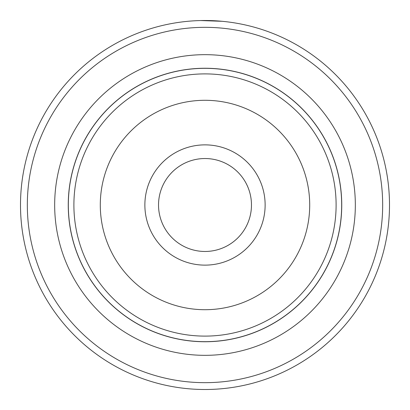 <?xml version="1.0" encoding="UTF-8"?>
<svg xmlns="http://www.w3.org/2000/svg" width="410" height="410" viewBox="0 0 410 410"><rect width="100%" height="100%" fill="white"/><g stroke="black" fill="none" stroke-linecap="round" stroke-linejoin="round"><path stroke-width="0.61" d="M68.332 205A136.668 136.668 0 0 1 205 68.332A136.668 136.668 0 0 1 341.668 205A136.668 136.668 0 0 1 205 341.668A136.668 136.668 0 0 1 68.332 205M265.132 205A60.132 60.132 0 0 1 205 265.132A60.132 60.132 0 0 1 144.868 205A60.132 60.132 0 0 1 205 144.868A60.132 60.132 0 0 1 265.132 205M158.532 205A46.468 46.468 0 0 0 205 251.468A46.468 46.468 0 0 0 251.468 205A46.468 46.468 0 0 0 205 158.532A46.468 46.468 0 0 0 158.532 205M68.25 205A136.75 136.75 0 0 1 205 68.25A136.75 136.75 0 0 1 341.75 205A136.75 136.75 0 0 1 205 341.75A136.75 136.75 0 0 1 68.25 205M183.065 21.807L184.864 21.602M222.179 21.299L200.644 20.551M189.656 21.141L189.927 21.115M355.332 205A150.332 150.332 0 0 1 205 355.332A150.332 150.332 0 0 1 54.668 205A150.332 150.332 0 0 1 205 54.668A150.332 150.332 0 0 1 355.332 205M382.668 205A177.668 177.668 0 0 0 205 27.332A177.668 177.668 0 0 0 27.332 205A177.668 177.668 0 0 0 205 382.668A177.668 177.668 0 0 0 382.668 205M20.5 205A184.5 184.5 0 0 1 205 20.5A184.5 184.5 0 0 1 389.5 205A184.5 184.5 0 0 1 205 389.5A184.5 184.5 0 0 1 20.5 205M193.653 20.848L194.048 20.823M73.892 205A131.108 131.108 0 0 1 205 73.892A131.108 131.108 0 0 1 336.108 205A131.108 131.108 0 0 1 205 336.108A131.108 131.108 0 0 1 73.892 205M309.709 205A104.709 104.709 0 0 0 205 100.291A104.709 104.709 0 0 0 100.291 205A104.709 104.709 0 0 0 205 309.709A104.709 104.709 0 0 0 309.709 205"/></g></svg>
